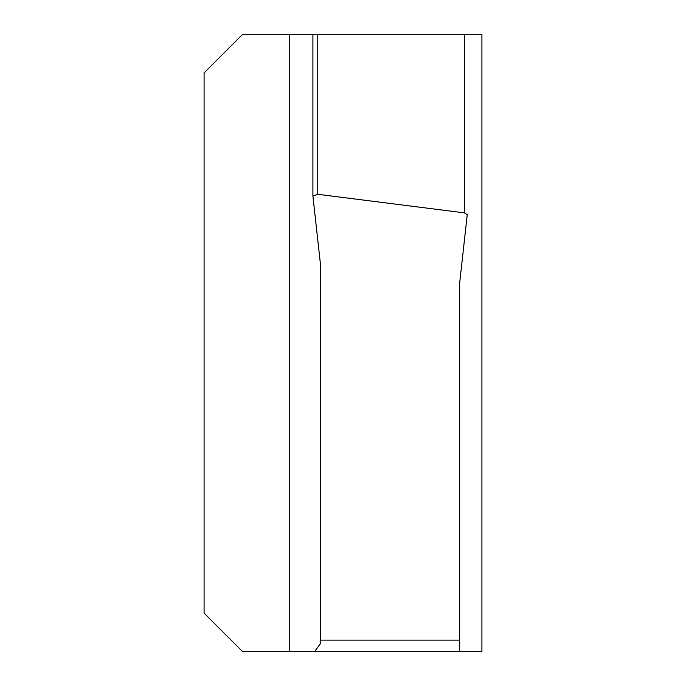 <?xml version="1.0" encoding="UTF-8"?>
<svg xmlns="http://www.w3.org/2000/svg" width="686" height="686" viewBox="0 0 686 686"><rect width="100%" height="100%" fill="white"/><g stroke="black" fill="none" stroke-linecap="round" stroke-linejoin="round"><path stroke-width="1.03" d="M481.915 343L481.915 479.986L481.915 343M204.085 613.113L204.085 72.888L242.673 34.3L481.915 34.3L481.915 651.7L242.673 651.7L204.085 613.113M312.91 195.947L312.91 34.3L317.755 34.3L317.755 194.284L312.902 196.042L320.619 265.705L320.619 643.417L314.565 651.7M320.619 640.124L459.689 640.124L459.689 651.7M459.689 640.124L459.689 282.846L467.243 214.709L464.388 212.857L317.755 194.284M481.915 651.7L481.915 479.986M481.915 206.014L481.915 34.3M289.749 651.7L289.749 34.3M464.388 212.857L464.388 34.3M312.902 34.3L312.902 196.042"/></g></svg>
